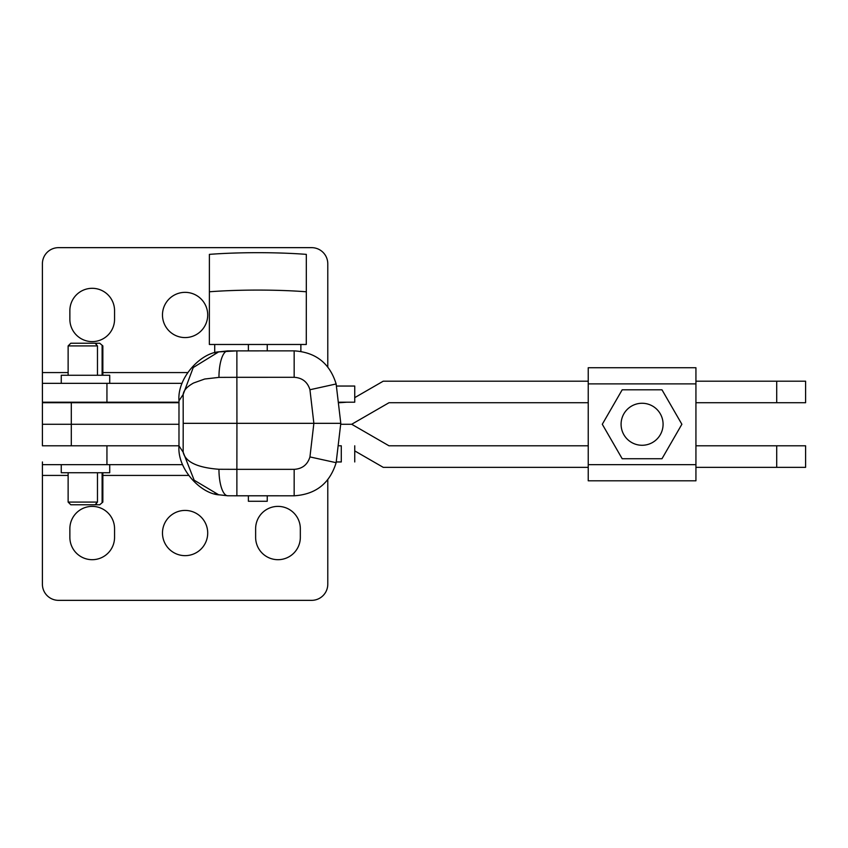 <?xml version="1.0" encoding="UTF-8"?>
<svg xmlns="http://www.w3.org/2000/svg" width="848" height="848" viewBox="0 0 848 848"><rect width="100%" height="100%" fill="white"/><g stroke="black" fill="none" stroke-linecap="round" stroke-linejoin="round"><path stroke-width="1.27" d="M207.707 533.042A22.62 22.62 0 0 0 185.097 510.422A22.62 22.62 0 0 0 162.477 533.042A22.62 22.62 0 0 0 185.097 555.652A22.62 22.62 0 0 0 207.707 533.042M182.532 464.651L106.943 464.651L106.943 445.804M327.784 479.703L327.784 584.198A16.154 16.154 0 0 1 311.629 600.352L58.554 600.352A16.154 16.154 0 0 1 42.4 584.198L42.421 461.959M42.4 464.651L106.943 464.651M300.33 528.728A22.345 22.345 0 0 0 277.985 506.383A22.345 22.345 0 0 0 255.63 528.728L255.63 537.346A22.345 22.345 0 0 0 277.985 559.691A22.345 22.345 0 0 0 300.33 537.346L300.33 528.728M114.554 528.728A22.345 22.345 0 0 0 92.209 506.383A22.345 22.345 0 0 0 69.865 528.728L69.865 537.346A22.345 22.345 0 0 0 92.209 559.691A22.345 22.345 0 0 0 114.554 537.346L114.554 528.728M162.477 314.958A22.62 22.62 0 0 1 185.097 292.348A22.62 22.62 0 0 1 207.707 314.958A22.62 22.62 0 0 1 185.097 337.578A22.62 22.62 0 0 1 162.477 314.958M114.554 319.272A22.345 22.345 0 0 1 92.209 341.617A22.345 22.345 0 0 1 69.865 319.272L69.865 310.654A22.345 22.345 0 0 1 92.209 288.309A22.345 22.345 0 0 1 114.554 310.654L114.554 319.272M327.784 366.951L327.784 263.802A16.154 16.154 0 0 0 311.629 247.648L58.554 247.648A16.154 16.154 0 0 0 42.4 263.802L42.4 372.579L68.126 372.579M42.421 386.041L42.421 402.196L42.4 383.349L182.023 383.349M178.981 402.196L106.943 402.196L106.943 383.349M42.421 402.196L106.943 402.196M42.4 383.349L42.4 372.579M125.875 402.726L125.875 402.196M45.103 402.726L45.103 402.196M776.704 445.804L805.6 445.804L805.6 467.343L776.704 467.343L776.704 445.804L695.932 445.804M71.306 445.804L42.411 445.804L42.411 424.265L71.306 424.265L71.306 445.804L178.981 445.804M354.74 450.903L383.232 467.343L588.236 467.343M695.932 467.343L776.704 467.343M588.236 445.804L388.999 445.804L351.697 424.265L340.79 424.265L351.697 424.265L388.999 402.726L588.236 402.726M71.306 402.726L71.306 424.265L178.981 424.265L42.411 424.265L42.411 402.726L178.981 402.726M695.932 381.187L805.6 381.187L805.6 402.726L695.932 402.726M776.704 381.187L776.704 402.726M339.518 402.726L346.864 402.196M354.74 397.638L383.232 381.187L588.236 381.187M214.724 493.759L216.569 494.267M661.981 389.804L681.877 424.265L661.981 458.736L622.188 458.736L602.292 424.265L622.188 389.804L661.981 389.804M663.083 424.265A20.999 20.999 90 0 0 642.084 403.266A20.999 20.999 90 0 0 621.086 424.265A20.999 20.999 90 0 0 642.084 445.274A20.999 20.999 90 0 0 663.083 424.265M61.257 383.349L61.257 375.272L109.721 375.272L109.721 383.349M61.257 464.651L61.257 472.728L109.721 472.728L109.721 464.651M102.852 502.08L99.735 504.772L102.852 502.08L102.852 472.728M99.735 504.772L70.808 504.772L68.126 502.08L97.478 502.08L97.478 472.728M77.815 343.228L95.082 343.228L97.478 345.92L68.126 345.92L70.808 343.228L77.815 343.228M102.852 375.272L102.852 345.92L99.735 343.228L95.082 343.228M102.12 502.08L102.12 472.728M102.12 375.272L102.12 345.92M96.428 504.772L96.428 503.267M96.428 344.733L96.428 343.228M97.478 375.272L97.478 345.92M97.478 502.08L95.082 504.772M99.735 343.228L102.852 345.92M695.932 383.879L695.932 480.805L588.236 480.805L588.236 367.735L695.932 367.735L695.932 383.879L588.236 383.879M339.454 402.196L354.74 402.196L354.74 386.041L336.614 386.041M354.74 461.959L354.74 445.804M336.306 461.959L341.288 461.959L341.288 445.804L339.274 445.804M300.87 351.379L300.87 344.479M214.714 352.895L214.714 344.479M209.361 344.479L306.287 344.479L306.319 291.776A91.542 11.151 180 0 0 209.392 291.776L209.361 344.479M306.319 291.776L306.319 254.368A91.542 11.151 180 0 0 209.392 254.368L209.392 291.776M248.39 495.794L248.39 501.274L267.237 501.274L267.237 495.794M267.237 350.86L267.237 344.479M248.39 350.86L248.39 344.479M178.981 400.765L183.157 394.479L193.249 367.534L218.646 351.888L227.911 350.892L294.161 350.86L236.878 350.86L236.878 377.318L294.171 377.307L294.161 350.86C315.774 352.238 329.766 363.273 336.137 383.964L309.944 389.741C307.548 381.96 302.291 377.816 294.171 377.307M183.2 423.332L183.157 452.175C185.373 461.937 197.308 467.64 218.954 469.273L236.878 469.336L236.931 423.332L183.2 423.332L183.157 394.479C183.613 390.43 187.079 386.614 193.545 383.02L204.665 379.024L218.954 377.381A26.924 8.957 -90.3 0 1 227.773 350.892L227.773 350.892A26.924 8.957 -90.3 0 1 227.911 350.892M218.954 469.273A26.924 8.957 90.3 0 0 227.773 495.773A26.924 8.957 90.3 0 0 227.911 495.762L218.646 494.766L194.171 480.212L183.157 452.175L178.981 445.889M218.954 377.381L236.878 377.318L236.931 423.332L340.684 423.332M218.646 494.766L227.773 495.773L294.161 495.794L294.171 469.347C302.291 468.838 307.559 464.693 309.944 456.924L336.137 462.69L340.79 423.332L336.137 383.964M227.911 495.762L236.878 495.794L236.878 469.336L294.171 469.347M188.479 475.421L102.852 475.421M68.126 475.421L42.4 475.421M102.852 372.579L187.535 372.579M695.932 464.651L588.236 464.651M309.944 456.924L313.866 423.332L309.944 389.741M101.368 402.726L101.368 402.196M69.6 402.726L69.6 402.196M68.126 502.08L68.126 472.728M68.126 375.272L68.126 345.92M341.288 461.959L341.288 445.804M178.981 446.016L178.981 400.638C177.115 378.176 200.298 353.012 219.102 351.793M236.878 350.86L218.646 351.899M219.102 494.861C200.414 493.695 177.137 468.605 178.981 446.037L178.981 446.037M236.878 495.794L294.161 495.794C315.774 494.426 329.766 483.381 336.137 462.69"/></g></svg>
